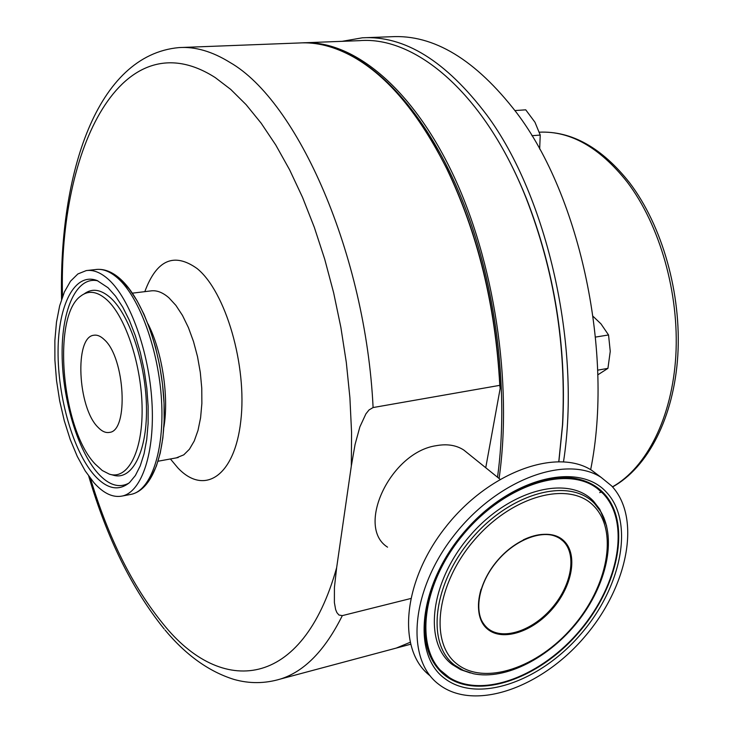 <?xml version="1.0" encoding="UTF-8"?>
<svg xmlns="http://www.w3.org/2000/svg" width="733" height="733" viewBox="0 0 733 733"><rect width="100%" height="100%" fill="white"/><g stroke="black" fill="none" stroke-linecap="round" stroke-linejoin="round"><path stroke-width="1.1" d="M445.985 675.194C414.383 652.058 420.275 586.922 461.946 536.144C503.205 485.063 567.003 464.456 597.551 488.7L603.186 493.712C630.554 522.317 618.854 584.146 580.371 629.876C542.246 675.89 482.79 699.035 449.228 677.484L445.985 675.194M445.481 675.789C477.87 700.592 539.012 678.987 578.758 632.46C618.909 586.272 631.727 522.446 603.69 493.135C595.462 484.595 584.723 479.519 571.474 477.916C538.315 473.857 491.092 498.422 459.609 538.645C427.98 578.749 416.811 628.502 430.692 657.098C434.293 664.739 439.223 670.97 445.481 675.789M97.92 427.192C77.698 407.585 74.29 336.814 93.861 335.247C97.205 334.688 100.678 336.154 104.269 339.626C125.059 357.603 128.916 431.123 109.474 432.388C105.717 433.111 101.86 431.38 97.92 427.192M107.137 300.063C126.003 317.38 141.945 366.399 142.12 409.408C142.459 452.536 127.441 480.097 109.354 474.141L102.263 470.513L95.244 464.117C61.838 429.85 51.53 316.381 80.749 296.068C88.656 289.993 97.452 291.331 107.137 300.063M94.429 475.323C73.282 451.482 57.751 397.478 58.063 351.134C58.209 304.726 74.812 271.934 97.168 280.565L108.035 287.73L115.557 296.15L122.768 307.173L129.448 320.504L135.367 335.769L140.342 352.527L144.209 370.238L146.838 388.362L148.148 406.32L148.112 423.546L146.728 439.525L144.071 453.764L140.241 465.867L135.367 475.525L129.613 482.497C118.709 491.513 106.981 489.122 94.429 475.323M61.554 299.412C58.897 173.785 96.6 55.03 179.017 47.59C195.271 46.5 212.249 51.457 229.97 62.442C297.571 101.017 365.721 254.342 373.097 407.548L499.787 385.347C495.426 305.432 477.678 233.103 446.553 168.352C418.873 113.597 387.83 76.47 353.416 56.972C334.651 46.536 316.519 41.873 299.027 42.981L182.297 47.462M108.631 279.566C130.007 298.853 149.01 351.428 151.942 401.95C155.002 452.536 141.79 491.715 122.448 495.994C113.065 497.945 103.545 493.501 93.897 482.653L85.239 470.962L77.258 456.393L70.212 439.479L64.293 420.779L59.685 400.896L56.523 380.464L54.902 360.105L54.874 340.46L56.478 322.154L59.666 305.789L64.394 291.963L70.515 281.197L77.872 273.959L86.237 270.596C93.384 269.552 100.842 272.548 108.631 279.566M90.489 478.512C108.466 538.049 132.627 586.455 162.973 623.737C221.219 696.726 302.408 690.486 336.658 567.608L334.422 587.417L334.385 602.572L335.622 609.499L336.868 612.568L338.921 615.014L342.311 615.628C325.049 650.345 304.442 671.483 280.482 679.024C264.934 683.678 249.403 683.807 233.891 679.399C208.878 671.547 185.916 655.073 165.007 629.986M467.819 453.296L463.824 450.071C456.293 445.16 447.093 443.694 436.236 445.682C390.515 452.188 355.358 526.899 387.546 547.157M420.522 123.199L434.211 144.969L447.02 169.002C478.512 234.587 496.232 307.75 500.163 388.517L499.787 385.347M410.453 644.289L392.063 649.2M439.369 684.796C474.847 711.532 541.165 687.765 584.228 637.334C627.723 587.261 641.888 518.048 611.624 485.915L601.106 477.357C565.922 454.542 497.597 479.547 454.332 535.017C410.654 590.193 405.193 659.104 438.591 684.201L439.369 684.796M590.661 469.679C613.906 354.616 580.518 196.664 516.591 112.735C475.543 59.575 433.679 34.249 390.991 36.742L365.969 37.676M563.512 461.717C581.416 346.819 547.359 196.371 486.639 114.806C445.856 60.976 404.414 35.312 362.313 37.814L342.091 41.332M600.208 476.816L591.778 470.357C556.576 447.506 488.526 472.153 445.536 527.229C402.142 582.011 396.837 650.647 430.179 675.863M497.524 477.22C508.775 395.683 497.441 294.968 467.269 213.101C436.941 131.28 390.533 73.245 345.683 52.932M302.225 42.862C351.528 39.619 410.562 85.66 452.417 173.199C494.161 260.618 512.752 382.617 499.091 478.484M558.793 461.552L562.495 424.929C566.499 346.233 554.331 270.504 525.992 197.754C484.751 93.806 415.703 35.844 359.417 40.663L305.762 42.725M496.149 137.575C507.337 155.836 517.388 176.057 526.321 198.24C554.533 270.669 566.646 346.068 562.66 424.416L558.876 461.552M388.994 650.024L396.26 648.082L409.985 642.374M373.097 407.548L369.056 409.921L365.932 413.824L359.866 426.89L355.065 444.491L351.327 465.968L351.565 432.314L349.898 397.643L346.315 362.478L340.863 327.33L333.634 292.742L324.728 259.235L314.301 227.276L302.527 197.333L289.608 169.799L275.755 144.997L261.177 123.217L246.096 104.645L230.73 89.417L215.282 77.616C122.42 18.078 58.264 147.535 62.516 296.636M500.163 388.517L485.741 467.727M336.658 567.608L351.327 465.968M410.59 598.559L342.311 615.628M597.816 374.838L607.932 368.36L610.25 351.354L608.546 334.963L600.968 323.858L593.089 316.363M595.508 337.079L608.546 334.963M597.679 370.165L607.932 368.36M539.662 149.046L540.23 135.064L534.971 122.246L525.735 109.831L514.987 110.564M531.929 135.715L540.23 135.064M425.021 635.942L430.692 657.098M481.059 589.259C476.056 606.787 478.246 619.797 487.619 628.291L488.691 629.134C504.057 640.56 533.422 630.188 552.462 607.428C571.703 584.842 576.944 554.285 563.136 541.101L559.893 538.508C550.217 532.515 538.022 532.955 523.316 539.836M563.97 540.927C578.117 554.441 572.436 585.933 552.462 608.848C532.699 631.938 502.581 641.778 487.573 629.143C472.254 616.874 476.807 584.091 497.954 559.957C518.891 535.621 550.144 527.073 563.97 540.927M454.68 665.161L463.375 670.429L473.326 673.7C505.843 680.517 549.484 657.593 577.98 621.346C606.466 585.071 617.003 539.039 600.73 511.542L594.61 503.617C570.173 477.293 512.065 491.816 472.758 537.381C433.047 582.588 425.717 643.647 454.68 665.161M606.658 526.037L599.777 509.288L593.593 501.262C568.881 474.618 510.104 489.232 470.357 535.282C430.207 580.985 422.859 642.731 452.188 664.483L460.672 669.669L470.366 672.967M457.218 664.19C484.916 685.941 538.049 667.516 572.684 626.981C607.675 586.766 618.542 531.26 594.032 506.228C570.118 480.555 513.357 494.83 474.966 539.332C436.19 583.486 428.961 643.125 457.218 664.19M603.653 517.205L603.873 517.672M444.784 678.547C477.879 703.79 540.221 681.672 580.747 634.219C621.685 587.115 634.833 522.024 606.292 492.072C578.474 461.359 511.093 477.687 465.318 530.674C419.102 583.276 411.03 654.12 444.784 678.547M84.185 293.887C92.202 287.941 101.09 289.352 110.848 298.111C130.089 315.676 146.353 365.538 146.499 409.289C146.811 453.159 131.436 481.16 112.983 475.085L110.976 474.563M128.889 483.139C119.012 488.425 108.713 485.154 97.965 473.326C77.597 450.456 62.424 399.228 62.113 354.286C61.673 309.308 76.626 275.92 97.837 280.84M132.435 293.154L150.659 290.937C156.541 290.039 162.634 292.33 168.929 297.809L175.911 305.395L182.49 315.437L188.427 327.624L193.503 341.523L197.516 356.632L200.301 372.401L201.767 388.233L201.868 403.544L200.595 417.764L198.011 430.399L194.236 441L189.426 449.228L183.763 454.854L176.103 457.969M144.813 291.652C156.578 259.885 173.978 252.161 197.003 268.47C225.59 291.349 247.378 365.758 240.791 421.054C234.615 476.707 204.049 495.81 177.899 467.929L170.441 458.995M148.075 324.004C162.222 351.73 169.094 396.663 163.871 427.238M121.44 280.51L129.347 289.169L136.934 300.503L143.97 314.219L150.228 329.951L155.515 347.24L159.666 365.565L162.534 384.376L164.045 403.086L164.146 421.118L162.863 437.94L160.243 453.058L156.386 466.06L151.419 476.597L145.528 484.44M129.897 494.573L131.656 494.234C151.145 489.928 164.522 450.841 161.535 400.41C158.658 350.053 139.609 297.671 118.105 278.467C110.271 271.476 102.757 268.507 95.556 269.552C103.875 268.489 112.158 271.65 120.414 279.044C142.587 298.807 161.104 350.356 163.899 400.035C166.574 449.567 153.811 488.865 131.656 494.234L122.448 495.994M560.525 538.892L560.507 538.178M599.686 492.613L601.436 491.98M612.476 486.831C646.533 467.681 672.207 417.608 675.835 355.523C679.39 293.475 659.92 225.058 627.191 182.013C599.667 147.388 570.393 130.776 539.369 132.178C571.74 130.859 601.784 147.681 629.5 182.636C662.375 225.81 681.598 293.832 677.805 355.56C673.92 417.26 647.981 467.471 612.568 486.932M485.072 625.808L487.637 628.309C473.362 617.039 476.523 586.464 495.893 562.669C515.024 538.682 544.967 528.136 559.893 538.508M449.228 677.484L440.771 670.539M426.633 645.361L426.487 644.838M93.861 335.247L94.502 335.164M158.181 461.204L178.192 457.539M164.174 628.987C132.059 589.075 106.908 538.132 88.73 476.148M499.998 479.226L463.824 450.071M447.02 169.002L446.553 168.352M601.463 491.999L599.759 492.603M591.778 470.357L601.106 477.357M526.321 198.24L525.992 197.754M562.66 424.416L562.495 424.929M87.612 270.44L95.556 269.552M396.26 648.082L280.482 679.024"/></g></svg>
